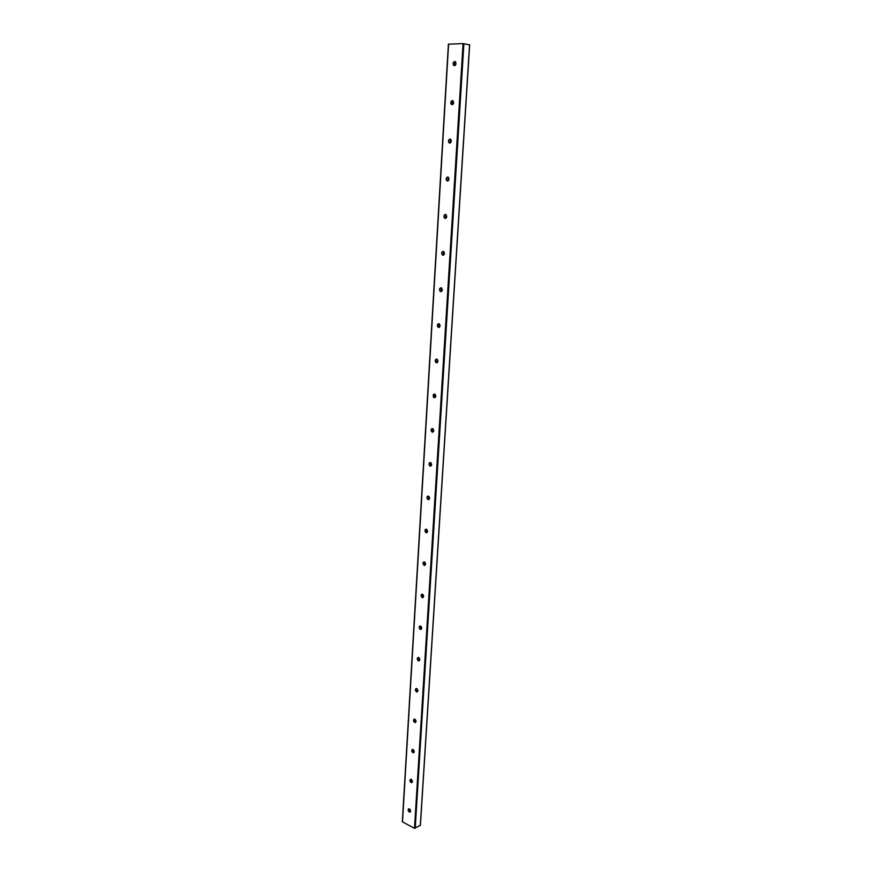 <?xml version="1.0" encoding="UTF-8"?>
<svg xmlns="http://www.w3.org/2000/svg" width="872" height="872" viewBox="0 0 872 872"><rect width="100%" height="100%" fill="white"/><g stroke="black" fill="none" stroke-linecap="round" stroke-linejoin="round"><path stroke-width="1.31" d="M454.29 65.662L453.255 63.002L454.977 61.52M454.726 61.498L455.544 61.836C456.438 64.452 455.805 65.629 453.658 65.346C452.71 63.536 453.069 62.261 454.726 61.498M452.001 104.662L450.933 101.893L452.535 100.563M452.361 100.553L453.135 100.869C454.083 103.43 453.484 104.596 451.347 104.357C450.355 102.558 450.693 101.283 452.361 100.553M450.094 139.062L450.137 139.062C448.415 139.771 448.088 141.024 449.124 142.823L449.745 143.106M450.028 139.051L450.759 139.346C451.761 141.853 451.195 143.019 449.058 142.823C448.034 141.013 448.35 139.76 450.028 139.051M447.51 181.016L446.878 180.744C445.799 178.967 446.104 177.725 447.772 177.016M447.728 177.016L448.404 177.289C449.472 179.741 448.938 180.896 446.813 180.744C445.734 178.945 446.039 177.703 447.728 177.016M445.32 218.392L444.666 218.142C443.554 216.42 443.804 215.188 445.439 214.436M445.461 214.447L446.093 214.697C447.216 217.095 446.715 218.24 444.6 218.142C443.477 216.343 443.772 215.112 445.461 214.447M443.15 255.256L442.486 255.016C441.33 253.36 441.548 252.128 443.129 251.354M443.227 251.354L443.804 251.583C444.982 253.926 444.524 255.071 442.42 255.016C441.254 253.229 441.526 252.008 443.227 251.354M441.014 291.608L440.327 291.39C439.15 289.787 439.325 288.578 440.861 287.749M441.025 287.76L441.537 287.967C442.78 290.245 442.355 291.39 440.273 291.401C439.052 289.613 439.303 288.392 441.025 287.76M438.899 327.469L438.213 327.273C436.992 325.725 437.134 324.515 438.627 323.654M438.845 323.675L439.314 323.85C440.6 326.074 440.218 327.218 438.158 327.273C436.894 325.496 437.123 324.286 438.845 323.675M437.036 359.21L436.818 362.839L436.131 362.665C434.877 361.172 434.975 359.973 436.425 359.079M436.698 359.09L437.101 359.253C438.453 361.411 438.104 362.556 436.076 362.676C434.757 360.888 434.965 359.7 436.698 359.09M434.757 397.73L434.071 397.588C432.795 396.139 432.85 394.951 434.245 394.024M434.583 394.035L434.932 394.166C436.327 396.27 436.022 397.414 434.016 397.588C432.654 395.823 432.839 394.635 434.583 394.035M432.73 432.163L432.054 432.032C430.735 430.648 430.746 429.46 432.109 428.501M432.49 428.512L432.785 428.621C434.234 430.659 433.973 431.803 431.989 432.043C430.572 430.278 430.735 429.1 432.49 428.512M430.91 462.77L430.703 466.139L430.049 466.03C428.708 464.689 428.686 463.523 429.994 462.52M430.43 462.542L430.659 462.618C432.163 464.591 431.934 465.735 429.994 466.04C428.523 464.275 428.675 463.108 430.43 462.542M428.741 499.656L428.087 499.58C426.713 498.283 426.648 497.116 427.912 496.081M428.403 496.103L428.566 496.168C430.103 498.076 429.929 499.22 428.021 499.591C426.506 497.836 426.626 496.669 428.403 496.103M426.975 529.598L426.79 532.738L426.146 532.683C424.74 531.44 424.642 530.285 425.852 529.217M426.397 529.239L426.495 529.271C428.087 531.124 427.945 532.258 426.081 532.694C424.511 530.95 424.61 529.795 426.397 529.239M424.991 562.309L424.806 565.405L424.228 565.361C422.8 564.162 422.669 563.018 423.836 561.906M424.413 561.939L424.457 561.949C426.081 563.726 425.983 564.871 424.163 565.372C422.549 563.628 422.626 562.484 424.413 561.939M422.931 597.636L422.331 597.614C420.882 596.459 420.718 595.314 421.841 594.181M422.451 594.214C424.097 595.936 424.032 597.08 422.277 597.625C420.609 595.914 420.664 594.769 422.44 594.203L422.451 594.214M421.034 629.453L420.468 629.442C418.996 628.341 418.8 627.208 419.868 626.042M420.522 626.074C422.135 627.764 422.103 628.897 420.413 629.464C418.713 627.818 418.724 626.674 420.446 626.052L420.522 626.074M419.17 660.867L418.625 660.878C417.132 659.821 416.903 658.687 417.928 657.499M418.625 657.532C420.206 659.188 420.184 660.311 418.56 660.9C416.838 659.308 416.816 658.175 418.484 657.488L418.625 657.532M417.317 691.878L416.805 691.91C415.301 690.886 415.039 689.774 416.02 688.542M416.74 688.586C418.298 690.21 418.298 691.322 416.74 691.932C414.996 690.406 414.93 689.272 416.543 688.52L416.74 688.586M415.497 722.507L414.996 722.539C413.481 721.569 413.197 720.457 414.135 719.204M414.887 719.247C416.413 720.839 416.435 721.951 414.941 722.572C413.186 721.111 413.077 719.978 414.625 719.171L414.887 719.247M413.688 752.743L413.219 752.798C411.693 751.86 411.377 750.759 412.271 749.473M413.045 749.528C414.549 751.086 414.592 752.187 413.165 752.819C411.388 751.424 411.246 750.291 412.739 749.429L413.045 749.528M411.9 782.609L411.464 782.674C409.927 781.781 409.589 780.68 410.44 779.372M411.235 779.426C412.707 780.963 412.761 782.053 411.41 782.696C409.622 781.367 409.448 780.233 410.876 779.317L411.235 779.426M410.134 812.115L409.72 812.181C408.183 811.32 407.824 810.23 408.63 808.9M409.448 808.965C410.886 810.47 410.963 811.549 409.666 812.203C407.878 810.927 407.671 809.805 409.044 808.835L409.448 808.965M469.561 44.843L463.065 43.6L448.393 44.167L402.33 821.784L414.494 828.313L420.315 825.348M402.493 821.991L448.59 44.134M409.709 812.203L409.884 809.281M411.497 782.707L411.671 779.753M413.306 752.83L413.492 749.844M415.148 722.583L415.323 719.553M417.001 691.954L417.187 688.88M418.887 660.932L419.072 657.815M420.795 629.508L420.98 626.358M422.724 597.68L422.92 594.486M424.675 565.438L424.871 562.2M426.659 532.77L426.855 529.5M428.664 499.678L428.871 496.353M432.763 432.152L432.97 428.741M434.856 397.708L435.063 394.253M436.97 362.807L437.188 359.308M439.117 327.414L439.335 323.872M441.297 291.553L441.515 287.945M443.499 255.18L443.728 251.539M445.745 218.305L445.963 214.61M448.012 180.918L448.241 177.169M450.312 142.997L450.541 139.193M452.644 104.542L452.873 100.683M455.01 65.531L455.249 61.618M409.568 812.148L409.753 809.162M411.355 782.653L411.54 779.633M413.219 752.798L413.361 749.724M414.941 722.572L415.192 719.433M416.86 691.943L417.056 688.771M418.745 660.932L418.942 657.706M420.642 629.508L420.849 626.249M422.571 597.68L422.778 594.377M424.533 565.448L424.729 562.102M426.517 532.781L426.713 529.391M428.523 499.689L428.73 496.255M430.55 466.16L430.768 462.672M432.61 432.174L432.828 428.653M434.703 397.741L434.921 394.166M438.965 327.458L439.183 323.785M441.134 291.586L441.363 287.869M443.347 255.234L443.576 251.452M445.581 218.36L445.81 214.534M447.848 180.973L448.077 177.092M450.148 143.062L450.388 139.128M452.481 104.607L452.721 100.618M454.846 65.607L455.086 61.552M408.292 810.775L408.39 809.107M410.069 781.29L410.167 779.601M411.867 751.446L411.976 749.735M413.699 721.22L413.797 719.487M415.541 690.602L415.65 688.858M417.416 659.603L417.525 657.837M419.312 628.211L419.421 626.412M421.231 596.404L421.34 594.584M423.171 564.184L423.28 562.342M425.144 531.549L425.253 529.686M427.138 498.479L427.247 496.593M429.166 464.972L429.275 463.054M431.215 431.019L431.324 429.079M433.286 396.607L433.406 394.635M435.39 361.727L435.51 359.733M437.526 326.379L437.646 324.351M439.684 290.54L439.815 288.49M441.886 254.21L442.006 252.128M444.11 217.368L444.23 215.264M446.355 180.014L446.486 177.877M448.644 142.136L448.775 139.967M450.966 103.714L451.097 101.512M453.32 64.746L453.451 62.512M420.304 825.621L469.561 44.766M415.214 828.335L463.893 43.654M414.494 828.313L463.065 43.6M402.33 821.784L448.393 44.167M409.829 812.203L409.993 809.401M411.617 782.696L411.791 779.862M413.426 752.83L413.601 749.953M415.268 722.572L415.443 719.673M417.121 691.943L417.307 689M419.007 660.911L419.192 657.935M420.914 629.486L421.1 626.467M422.844 597.658L423.029 594.595M428.795 499.645L428.991 496.462M430.833 466.106L431.03 462.879M432.894 432.109L433.09 428.85M434.986 397.665L435.183 394.362M437.101 362.752L437.308 359.395M439.248 327.371L439.455 323.97M441.428 291.488L441.635 288.043M443.641 255.125L443.848 251.627M445.875 218.24L446.093 214.697M448.143 180.853L448.361 177.256M450.453 142.921L450.671 139.28M452.786 104.466L453.004 100.76M455.151 65.454L455.38 61.694M420.402 825.49L469.67 44.81"/></g></svg>
